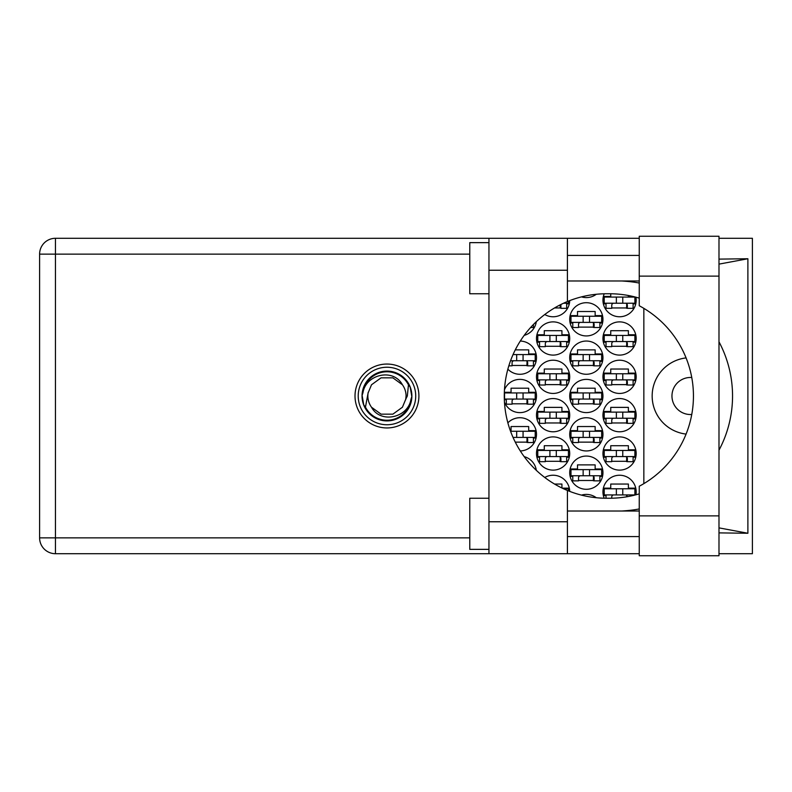 <?xml version="1.0" encoding="UTF-8"?>
<svg xmlns="http://www.w3.org/2000/svg" width="792" height="792" viewBox="0 0 792 792"><rect width="100%" height="100%" fill="white"/><g stroke="black" fill="none" stroke-linecap="round" stroke-linejoin="round"><path stroke-width="1.19" d="M686.07 357.915A38.343 38.343 0 0 0 686.07 434.085M691.743 377.507A18.533 18.533 0 0 0 671.962 396A18.533 18.533 0 0 0 691.743 414.493M635.917 494.802A16.612 16.612 0 0 0 619.562 475.24A16.612 16.612 0 0 0 604.217 498.217M602.95 453.509A16.612 16.612 0 0 0 619.562 470.121A16.612 16.612 0 0 0 636.174 453.509A16.612 16.612 0 0 0 619.562 436.897A16.612 16.612 0 0 0 602.95 453.509M536.491 453.509A16.612 16.612 0 0 0 553.103 470.121A16.612 16.612 0 0 0 569.715 453.509A16.612 16.612 0 0 0 553.103 436.897A16.612 16.612 0 0 0 536.491 453.509M602.95 415.166A16.612 16.612 0 0 0 619.562 431.788A16.612 16.612 0 0 0 636.174 415.166A16.612 16.612 0 0 0 619.562 398.554A16.612 16.612 0 0 0 602.95 415.166M536.491 415.166A16.612 16.612 0 0 0 553.103 431.788A16.612 16.612 0 0 0 569.715 415.166A16.612 16.612 0 0 0 553.103 398.554A16.612 16.612 0 0 0 536.491 415.166M602.95 376.834A16.612 16.612 0 0 0 619.562 393.446A16.612 16.612 0 0 0 636.174 376.834A16.612 16.612 0 0 0 619.562 360.212A16.612 16.612 0 0 0 602.95 376.834M536.491 376.834A16.612 16.612 0 0 0 553.103 393.446A16.612 16.612 0 0 0 569.715 376.834A16.612 16.612 0 0 0 553.103 360.212A16.612 16.612 0 0 0 536.491 376.834M602.95 338.491A16.612 16.612 0 0 0 619.562 355.103A16.612 16.612 0 0 0 636.174 338.491A16.612 16.612 0 0 0 619.562 321.879A16.612 16.612 0 0 0 602.95 338.491M536.491 338.491A16.612 16.612 0 0 0 553.103 355.103A16.612 16.612 0 0 0 569.715 338.491A16.612 16.612 0 0 0 553.103 321.879A16.612 16.612 0 0 0 536.491 338.491M604.217 293.782A16.612 16.612 0 0 0 619.562 316.76A16.612 16.612 0 0 0 635.917 297.198M544.767 314.523A16.612 16.612 0 0 0 569.715 300.613M569.715 472.685A16.612 16.612 0 0 0 586.337 489.298A16.612 16.612 0 0 0 602.95 472.685A16.612 16.612 0 0 0 586.337 456.063A16.612 16.612 0 0 0 569.715 472.685M569.715 434.343A16.612 16.612 0 0 0 586.337 450.955A16.612 16.612 0 0 0 602.95 434.343A16.612 16.612 0 0 0 586.337 417.731A16.612 16.612 0 0 0 569.715 434.343M520.304 450.945A16.612 16.612 0 0 0 526.066 418.918A16.612 16.612 0 0 0 507.87 422.849M569.715 396A16.612 16.612 0 0 0 586.337 412.612A16.612 16.612 0 0 0 602.95 396A16.612 16.612 0 0 0 586.337 379.388A16.612 16.612 0 0 0 569.715 396M504.474 402.227A16.612 16.612 0 0 0 536.491 396A16.612 16.612 0 0 0 504.474 389.773M569.715 357.657A16.612 16.612 0 0 0 586.337 374.269A16.612 16.612 0 0 0 602.95 357.657A16.612 16.612 0 0 0 586.337 341.045A16.612 16.612 0 0 0 569.715 357.657M507.87 369.151A16.612 16.612 0 0 0 536.491 357.657A16.612 16.612 0 0 0 520.304 341.055M569.715 319.315A16.612 16.612 0 0 0 586.337 335.937A16.612 16.612 0 0 0 602.95 319.315A16.612 16.612 0 0 0 586.337 302.702A16.612 16.612 0 0 0 569.715 319.315M536.323 321.671A16.612 16.612 0 0 1 524.215 335.363A16.612 16.612 0 0 0 536.075 323.027L534.917 323.027M581.486 296.871A16.612 16.612 0 0 0 596.297 294.268M536.323 470.329A16.612 16.612 0 0 0 524.215 456.637M569.715 491.387A16.612 16.612 0 0 0 544.767 477.477M596.297 497.732A16.612 16.612 0 0 0 581.486 495.129M603.365 488.149L610.741 488.149L610.741 484.051L628.383 484.051L628.383 488.149L635.758 488.149M606.019 495.554L603.365 495.554M554.568 484.051L561.924 484.051L561.924 488.001M562.221 488.149L569.299 488.149M603.365 449.807L610.741 449.807L610.741 445.718L628.383 445.718L628.383 449.807L635.758 449.807M635.758 457.222L633.105 457.222M606.019 457.222L603.365 457.222M536.907 449.807L544.282 449.807L544.282 445.718L561.924 445.718L561.924 449.807L569.299 449.807M569.299 457.222L566.656 457.222M539.56 457.222L536.907 457.222M603.365 411.464L610.741 411.464L610.741 407.375L628.383 407.375L628.383 411.464L635.758 411.464M635.758 418.879L633.105 418.879M606.019 418.879L603.365 418.879M536.907 411.464L544.282 411.464L544.282 407.375L561.924 407.375L561.924 411.464L569.299 411.464M569.299 418.879L566.656 418.879M539.56 418.879L536.907 418.879M603.365 373.121L610.741 373.121L610.741 369.032L628.383 369.032L628.383 373.121L635.758 373.121M635.758 380.536L633.105 380.536M606.019 380.536L603.365 380.536M536.907 373.121L544.282 373.121L544.282 369.032L561.924 369.032L561.924 373.121L569.299 373.121M569.299 380.536L566.656 380.536M539.56 380.536L536.907 380.536M603.365 334.778L610.741 334.778L610.741 330.69L628.383 330.69L628.383 334.778L635.758 334.778M635.758 342.193L633.105 342.193M606.019 342.193L603.365 342.193M536.907 334.778L544.282 334.778L544.282 330.69L561.924 330.69L561.924 334.778L569.299 334.778M569.299 342.193L566.656 342.193M539.56 342.193L536.907 342.193M603.365 296.446L610.741 296.446L610.741 293.763M628.383 295.495L628.383 296.446L632.877 296.446M635.758 303.851L633.105 303.851M606.019 303.851L603.365 303.851M569.299 303.851L566.656 303.851M570.141 468.973L577.517 468.973L577.517 464.884L595.148 464.884L595.148 468.973L602.524 468.973M602.524 476.388L599.881 476.388M572.784 476.388L570.141 476.388M534.917 468.973L536.075 468.973M570.141 430.63L577.517 430.63L577.517 426.542L595.148 426.542L595.148 430.63L602.524 430.63M602.524 438.045L599.881 438.045M572.784 438.045L570.141 438.045M510.325 430.63L511.058 430.63L511.058 426.542L528.69 426.542L528.69 430.63L536.075 430.63M536.075 438.045L533.422 438.045M570.141 392.297L577.517 392.297L577.517 388.209L595.148 388.209L595.148 392.297L602.524 392.297M602.524 399.703L599.881 399.703M572.784 399.703L570.141 399.703M504.356 392.297L511.058 392.297L511.058 388.209L528.69 388.209L528.69 392.297L536.075 392.297M536.075 399.703L533.422 399.703M506.326 399.703L504.356 399.703M570.141 353.955L577.517 353.955L577.517 349.866L595.148 349.866L595.148 353.955L602.524 353.955M602.524 361.37L599.881 361.37M572.784 361.37L570.141 361.37M515.285 349.866L528.69 349.866L528.69 353.955L536.075 353.955M536.075 361.37L533.422 361.37M570.141 315.612L577.517 315.612L577.517 311.523L595.148 311.523L595.148 315.612L602.524 315.612M602.524 323.027L599.881 323.027M572.784 323.027L570.141 323.027M643.846 308.355L643.846 483.645M594.129 327.116L578.536 327.116M527.67 365.458L512.077 365.458M594.129 365.458L578.536 365.458M527.67 403.791L512.077 403.791M594.129 403.791L578.536 403.791M527.67 442.134L515.285 442.134M594.129 442.134L578.536 442.134M594.129 480.477L578.536 480.477M560.904 307.949L554.568 307.949M627.353 307.949L611.761 307.949M560.904 346.282L545.312 346.282M627.353 346.282L611.761 346.282M560.904 384.625L545.312 384.625M627.353 384.625L611.761 384.625M560.904 422.968L545.312 422.968M627.353 422.968L611.761 422.968M560.904 461.31L545.312 461.31M627.353 461.31L611.761 461.31M634.897 303.217L604.227 303.217L604.227 297.079L634.897 297.079L634.897 303.217M633.105 303.217L633.105 308.326L627.353 308.326L627.353 305.257A2.049 2.049 0 0 0 625.314 303.217M606.019 303.217L606.019 308.326L611.761 308.326L611.761 305.257A2.049 2.049 0 0 1 613.81 303.217M626.749 303.217L626.591 308.266M627.086 303.544L626.858 307.949M616.364 303.217L616.364 297.079M622.76 303.217L622.76 297.079M639.243 515.879L639.243 486.248A102.237 102.237 0 0 0 639.243 305.752L639.243 236.254L718.987 236.254L718.987 555.746L639.243 555.746L639.243 515.879L718.987 515.879M488.951 549.361L469.775 549.361L469.775 498.237L488.951 498.237M488.951 293.763L469.775 293.763L469.775 242.639L488.951 242.639M386.961 364.053A31.947 31.947 0 0 0 355.014 396A31.947 31.947 0 0 0 386.961 427.947A31.947 31.947 0 0 0 418.909 396A31.947 31.947 0 0 0 386.961 364.053M639.243 255.42L567.418 255.42M639.243 280.982L567.418 280.982M639.243 511.018L567.418 511.018M639.243 536.58L567.418 536.58M488.951 553.707L488.951 521.76L567.418 521.76L567.418 553.707L55.45 553.707L55.45 537.857L469.775 537.857M639.243 238.293L567.418 238.293L567.418 270.24L488.951 270.24L488.951 521.76M488.951 270.24L488.951 238.293L567.418 238.293M567.418 270.24L567.418 301.534A102.237 102.237 0 0 0 567.418 490.466L567.418 521.76M718.987 532.887L747.886 533.254L747.886 258.746L718.987 259.113M718.987 238.293L752.4 238.293L752.4 553.707L718.987 553.707M639.243 553.707L567.418 553.707M469.775 254.143L55.45 254.143L55.45 537.857L39.6 537.857A15.85 15.85 0 0 0 55.45 553.707A15.85 15.85 0 0 1 39.6 537.857L39.6 254.143A15.85 15.85 0 0 1 55.45 238.293L488.951 238.293M639.243 493.852A102.237 102.237 0 0 1 609.602 498.237L606.524 498.237A102.237 102.237 0 0 1 567.418 490.466M622.047 511.018L626.551 510.662A115.018 115.018 0 0 0 639.243 508.949M718.987 450.173A115.018 115.018 0 0 0 718.987 341.827M639.243 283.051A115.018 115.018 0 0 0 626.551 281.338L622.047 280.982M567.418 301.534A102.237 102.237 0 0 1 606.524 293.763L609.602 293.763A102.237 102.237 0 0 1 639.243 298.148M747.886 533.254L718.987 527.878M628.452 511.018L626.551 510.662M626.551 281.338L628.452 280.982M718.987 264.122L747.886 258.746M533.422 324.522L533.422 327.502L530.63 327.502M601.673 322.384L570.992 322.384L570.992 316.255L601.673 316.255L601.673 322.384M599.881 322.384L599.881 327.502L594.129 327.502L594.129 324.433A2.049 2.049 0 0 0 592.079 322.384M572.784 322.384L572.784 327.502L578.536 327.502L578.536 324.433A2.049 2.049 0 0 1 580.586 322.384M593.515 322.384L593.366 327.442M593.861 322.71L593.624 327.116M583.14 322.384L583.14 316.255M589.525 322.384L589.525 316.255M523.067 360.726L523.067 354.588L535.214 354.588L535.214 360.726L510.563 360.726M523.067 354.588L513.048 354.588M533.422 360.726L533.422 365.835L527.67 365.835L527.67 362.776A2.049 2.049 0 0 0 525.631 360.726M514.127 360.726A2.049 2.049 0 0 0 512.077 362.776L512.077 365.835L508.83 365.835M527.066 360.726L526.908 365.775M527.403 361.053L527.175 365.458M516.681 360.726L516.681 354.588M601.673 360.726L570.992 360.726L570.992 354.588L601.673 354.588L601.673 360.726M599.881 360.726L599.881 365.835L594.129 365.835L594.129 362.776A2.049 2.049 0 0 0 592.079 360.726M572.784 360.726L572.784 365.835L578.536 365.835L578.536 362.776A2.049 2.049 0 0 1 580.586 360.726M593.515 360.726L593.366 365.775M593.861 361.053L593.624 365.458M583.14 360.726L583.14 354.588M589.525 360.726L589.525 354.588M535.214 399.069L504.544 399.069L504.544 392.931L535.214 392.931L535.214 399.069M533.422 399.069L533.422 404.177L527.67 404.177L527.67 401.108A2.049 2.049 0 0 0 525.631 399.069M506.326 399.069L506.326 404.177L512.077 404.177L512.077 401.108A2.049 2.049 0 0 1 514.127 399.069M527.066 399.069L526.908 404.118M527.403 399.396L527.175 403.791M516.681 399.069L516.681 392.931M523.067 399.069L523.067 392.931M601.673 399.069L570.992 399.069L570.992 392.931L601.673 392.931L601.673 399.069M599.881 399.069L599.881 404.177L594.129 404.177L594.129 401.108A2.049 2.049 0 0 0 592.079 399.069M572.784 399.069L572.784 404.177L578.536 404.177L578.536 401.108A2.049 2.049 0 0 1 580.586 399.069M593.515 399.069L593.366 404.118M593.861 399.396L593.624 403.791M583.14 399.069L583.14 392.931M589.525 399.069L589.525 392.931M523.067 437.412L523.067 431.274L535.214 431.274L535.214 437.412L513.048 437.412M523.067 431.274L510.563 431.274M533.422 437.412L533.422 442.52L527.67 442.52L527.67 439.451A2.049 2.049 0 0 0 525.631 437.412M513.157 437.649A2.049 2.049 0 0 1 514.127 437.412M527.066 437.412L526.908 442.461M527.403 437.728L527.175 442.134M516.681 437.412L516.681 431.274M601.673 437.412L570.992 437.412L570.992 431.274L601.673 431.274L601.673 437.412M599.881 437.412L599.881 442.52L594.129 442.52L594.129 439.451A2.049 2.049 0 0 0 592.079 437.412M572.784 437.412L572.784 442.52L578.536 442.52L578.536 439.451A2.049 2.049 0 0 1 580.586 437.412M593.515 437.412L593.366 442.461M593.861 437.728L593.624 442.134M583.14 437.412L583.14 431.274L583.14 437.412M589.525 437.412L589.525 431.274M601.673 475.745L570.992 475.745L570.992 469.616L601.673 469.616L601.673 475.745M599.881 475.745L599.881 480.863L594.129 480.863L594.129 477.794A2.049 2.049 0 0 0 592.079 475.745M572.784 475.745L572.784 480.863L578.536 480.863L578.536 477.794A2.049 2.049 0 0 1 580.586 475.745M593.515 475.745L593.366 480.803M593.861 476.071L593.624 480.477M583.14 475.745L583.14 469.616L583.14 475.745M589.525 475.745L589.525 469.616M568.438 301.118L568.438 303.217L563.577 303.217M566.656 303.217L566.656 308.326L560.904 308.326L560.904 305.257A2.049 2.049 0 0 0 560.776 304.564M560.231 304.841L560.142 307.949M560.607 304.653L560.399 307.949M568.438 341.56L537.768 341.56L537.768 335.422L568.438 335.422L568.438 341.56M566.656 341.56L566.656 346.668L560.904 346.668L560.904 343.599A2.049 2.049 0 0 0 558.855 341.56M539.56 341.56L539.56 346.668L545.312 346.668L545.312 343.599A2.049 2.049 0 0 1 547.351 341.56M560.291 341.56L560.132 346.609M560.627 341.887L560.399 346.282M549.905 341.56L549.905 335.422M556.301 341.56L556.301 335.422M634.897 341.56L604.227 341.56L604.227 335.422L634.897 335.422L634.897 341.56M633.105 341.56L633.105 346.668L627.353 346.668L627.353 343.599A2.049 2.049 0 0 0 625.314 341.56M606.019 341.56L606.019 346.668L611.761 346.668L611.761 343.599A2.049 2.049 0 0 1 613.81 341.56M626.749 341.56L626.591 346.609M627.086 341.887L626.858 346.282M616.364 341.56L616.364 335.422M622.76 341.56L622.76 335.422M568.438 379.893L537.768 379.893L537.768 373.765L568.438 373.765L568.438 379.893M566.656 379.893L566.656 385.011L560.904 385.011L560.904 381.942A2.049 2.049 0 0 0 558.855 379.893M539.56 379.893L539.56 385.011L545.312 385.011L545.312 381.942A2.049 2.049 0 0 1 547.351 379.893M560.291 379.893L560.132 384.952M560.627 380.219L560.399 384.625M549.905 379.893L549.905 373.765M556.301 379.893L556.301 373.765M634.897 379.893L604.227 379.893L604.227 373.765L634.897 373.765L634.897 379.893M633.105 379.893L633.105 385.011L627.353 385.011L627.353 381.942A2.049 2.049 0 0 0 625.314 379.893M606.019 379.893L606.019 385.011L611.761 385.011L611.761 381.942A2.049 2.049 0 0 1 613.81 379.893M626.749 379.893L626.591 384.952M627.086 380.219L626.858 384.625M616.364 379.893L616.364 373.765M622.76 379.893L622.76 373.765M568.438 418.235L537.768 418.235L537.768 412.107L568.438 412.107L568.438 418.235M566.656 418.235L566.656 423.354L560.904 423.354L560.904 420.285A2.049 2.049 0 0 0 558.855 418.235M539.56 418.235L539.56 423.354L545.312 423.354L545.312 420.285A2.049 2.049 0 0 1 547.351 418.235M560.291 418.235L560.132 423.294M560.627 418.562L560.399 422.968M549.905 418.235L549.905 412.107M556.301 418.235L556.301 412.107M634.897 418.235L604.227 418.235L604.227 412.107L634.897 412.107L634.897 418.235M633.105 418.235L633.105 423.354L627.353 423.354L627.353 420.285A2.049 2.049 0 0 0 625.314 418.235M606.019 418.235L606.019 423.354L611.761 423.354L611.761 420.285A2.049 2.049 0 0 1 613.81 418.235M626.749 418.235L626.591 423.294M627.086 418.562L626.858 422.968M616.364 418.235L616.364 412.107M622.76 418.235L622.76 412.107M568.438 456.578L537.768 456.578L537.768 450.44L568.438 450.44L568.438 456.578M566.656 456.578L566.656 461.687L560.904 461.687L560.904 458.627A2.049 2.049 0 0 0 558.855 456.578M539.56 456.578L539.56 461.687L545.312 461.687L545.312 458.627A2.049 2.049 0 0 1 547.351 456.578M560.291 456.578L560.132 461.627M560.627 456.905L560.399 461.31M549.905 456.578L549.905 450.44M556.301 456.578L556.301 450.44M634.897 456.578L604.227 456.578L604.227 450.44L634.897 450.44L634.897 456.578M633.105 456.578L633.105 461.687L627.353 461.687L627.353 458.627A2.049 2.049 0 0 0 625.314 456.578M606.019 456.578L606.019 461.687L611.761 461.687L611.761 458.627A2.049 2.049 0 0 1 613.81 456.578M626.749 456.578L626.591 461.627M627.086 456.905L626.858 461.31M616.364 456.578L616.364 450.44M622.76 456.578L622.76 450.44M568.438 490.882L568.438 488.783L563.577 488.783M634.897 494.921L604.227 494.921L604.227 488.783L634.897 488.783L634.897 494.921M633.105 494.921L633.105 495.505M625.314 494.921A2.049 2.049 0 0 1 627.343 496.693M606.019 494.921L606.019 498.237M613.81 494.921A2.049 2.049 0 0 0 611.761 496.96L611.761 498.217M626.719 495.485L626.67 496.802M627.076 495.931L627.056 496.742M616.364 494.921L616.364 488.783M622.76 494.921L622.76 488.783M358.212 396A28.759 28.759 0 0 0 386.961 424.76A28.759 28.759 0 0 0 415.721 396A28.759 28.759 0 0 0 386.961 367.24A28.759 28.759 0 0 0 358.212 396M362.043 396A24.918 24.918 0 0 0 386.961 420.918A24.918 24.918 0 0 0 411.88 396A24.918 24.918 0 0 0 386.961 371.082A24.918 24.918 0 0 0 362.043 396M365.458 407.147L368.102 392.971L371.507 384.773L381.061 377.833L392.872 377.833L402.425 384.773C393.367 367.785 365.746 374.349 362.974 392.703L362.102 395.396L363.756 404.95L365.458 407.147A24.215 24.215 0 0 0 410.959 399.297L411.83 396.604L410.167 387.05L408.464 384.853L407.326 396L405.831 399.029A19.107 19.107 0 0 0 406.068 396L405.702 399.703M368.221 392.297L368.102 392.971A19.107 19.107 0 0 0 371.507 407.227C380.566 424.215 408.187 417.651 410.959 399.297M405.831 399.029L402.425 407.227L392.872 414.167L381.061 414.167L371.507 407.227M406.068 396A19.107 19.107 0 0 0 402.425 384.773M408.464 384.853A24.215 24.215 0 0 0 362.974 392.703M39.6 254.143L55.45 254.143L55.45 238.293M639.243 276.121L718.987 276.121"/></g></svg>
